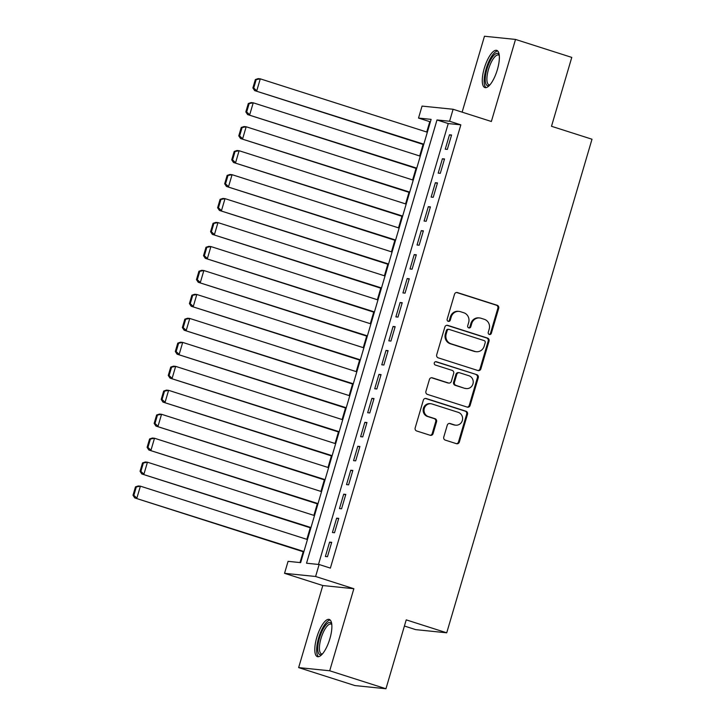 <?xml version="1.0" encoding="UTF-8"?>
<svg xmlns="http://www.w3.org/2000/svg" width="725" height="725" viewBox="0 0 725 725"><rect width="100%" height="100%" fill="white"/><g stroke="black" fill="none" stroke-linecap="round" stroke-linejoin="round"><path stroke-width="1.09" d="M489.312 334.47A1.722 1.622 95.8 0 0 491.342 333.319L498.691 308.333A2.456 2.311 95.8 0 0 497.178 305.27L457.421 292.574A2.456 2.311 95.8 0 0 454.521 294.223L447.162 319.208A1.722 1.622 95.8 0 0 448.539 321.411A1.722 1.622 95.8 0 0 450.261 320.196L451.213 316.961A7.866 7.404 95.8 0 1 459.079 311.397A7.866 7.404 95.8 0 1 460.493 311.696L463.81 312.756A7.866 7.404 95.8 0 1 468.658 322.534L467.707 325.77A1.722 1.622 95.8 0 0 469.075 327.972A1.722 1.622 95.8 0 0 470.797 326.757L471.748 323.522A7.866 7.404 95.8 0 1 479.615 317.958A7.866 7.404 95.8 0 1 481.028 318.257L484.345 319.317A7.866 7.404 95.8 0 1 489.203 329.096L488.251 332.331A1.722 1.622 95.8 0 0 489.312 334.47M489.203 334.433A1.722 1.622 95.8 0 0 490.499 333.237L497.858 308.243A2.456 2.311 95.8 0 0 496.335 305.189L456.578 292.483A2.456 2.311 95.8 0 0 456.551 292.474L457.421 292.574M448.123 321.311A1.722 1.622 95.8 0 0 449.418 320.106L450.37 316.879L451.213 316.961M468.667 327.872A1.722 1.622 95.8 0 0 469.963 326.676L470.915 323.441L471.748 323.522M329.884 638.707A19.521 6.452 -72.3 0 0 329.277 619.44A19.521 6.452 -72.3 0 0 316.789 637.375A19.521 6.452 -72.3 0 0 317.396 656.642A19.521 6.452 -72.3 0 0 329.884 638.707M497.368 69.654A19.521 6.452 -72.3 0 0 496.761 50.388A19.521 6.452 -72.3 0 0 484.273 68.313A19.521 6.452 -72.3 0 0 484.88 87.58A19.521 6.452 -72.3 0 0 497.368 69.654M443.772 437.057A2.456 2.311 95.8 0 0 445.286 440.12L456.442 443.682A2.456 2.311 95.8 0 0 459.342 442.032L467.507 414.283A2.456 2.311 95.8 0 0 465.994 411.229L426.237 398.523A2.456 2.311 95.8 0 0 423.337 400.173L415.171 427.922A2.456 2.311 95.8 0 0 416.685 430.976L430.161 435.281A2.456 2.311 95.8 0 0 433.061 433.641L436.559 421.76A2.456 2.311 95.8 0 0 435.036 418.706L428.357 416.567A6.57 6.19 95.8 0 1 430.877 403.743A6.57 6.19 95.8 0 1 432.064 403.988L458.236 412.344A6.57 6.19 95.8 0 1 455.717 425.176A6.57 6.19 95.8 0 1 454.53 424.932L450.171 423.536A2.456 2.311 95.8 0 0 447.271 425.185L443.772 437.057M319.127 564.512L315.602 576.493L284.544 573.321L288.07 561.34L300.657 562.627L431.121 119.362L418.524 118.075L422.05 106.095L453.107 109.267L449.582 121.247L436.994 119.96L306.53 563.225L319.127 564.512L330.373 568.11L460.837 124.845L449.582 121.247M453.107 109.267L491.36 121.492L515.52 39.431L571.771 57.402L551.498 126.286L591.999 139.227L446.727 632.807L406.227 619.866L385.954 688.75L329.703 670.779L353.854 588.718L315.602 576.493M477.965 370.538A2.456 2.311 95.8 0 0 480.865 368.889L489.04 341.14A2.456 2.311 95.8 0 0 487.517 338.086L447.769 325.38A2.456 2.311 95.8 0 0 444.86 327.029L436.695 354.779A2.456 2.311 95.8 0 0 438.208 357.833L477.965 370.538M478.273 377.707L470.108 405.465A2.456 2.311 95.8 0 1 467.208 407.106L427.451 394.409A2.456 2.311 95.8 0 1 425.928 391.346L429.427 379.474A2.456 2.311 95.8 0 1 432.327 377.825L448.449 382.981A2.456 2.311 95.8 0 0 451.358 381.332L453.669 373.457A2.456 2.311 95.8 0 0 452.155 370.393L435.372 365.038A1.722 1.622 95.8 0 1 436.033 361.675A1.722 1.622 95.8 0 1 436.341 361.739L476.76 374.653A2.456 2.311 95.8 0 1 478.273 377.707L477.431 377.625L469.265 405.375L470.108 405.465M385.954 688.75L354.897 685.569L298.646 667.598L329.703 670.779M515.52 39.431L484.463 36.25L462.124 112.148M447.343 149.377L451.575 135.004L449.482 134.787L445.25 149.169L447.343 149.377M440.292 173.338L444.525 158.965L442.422 158.748L438.199 173.121L440.292 173.338M433.242 197.3L437.474 182.927L435.372 182.709L431.139 197.082L433.242 197.3M426.191 221.261L430.423 206.888L428.321 206.67L424.089 221.043L426.191 221.261M419.141 245.222L423.373 230.849L421.27 230.632L417.038 245.005L419.141 245.222M412.09 269.183L416.313 254.801L414.22 254.593L409.987 268.966L412.09 269.183M405.03 293.145L409.263 278.763L407.169 278.554L402.937 292.927L405.03 293.145M397.98 317.097L402.212 302.724L400.118 302.506L395.886 316.888L397.98 317.097M390.929 341.058L395.161 326.685L393.068 326.468L388.836 340.85L390.929 341.058M383.878 365.019L388.111 350.646L386.008 350.429L381.776 364.811L383.878 365.019M376.828 388.981L381.06 374.608L378.958 374.39L374.725 388.763L376.828 388.981M369.777 412.942L374.009 398.569L371.907 398.351L367.675 412.724L369.777 412.942M362.727 436.903L366.959 422.53L364.856 422.312L360.624 436.686L362.727 436.903M355.667 460.864L359.899 446.482L357.806 446.274L353.573 460.647L355.667 460.864M348.616 484.826L352.848 470.443L350.755 470.235L346.523 484.608L348.616 484.826M341.566 508.787L345.798 494.405L343.704 494.196L339.472 508.569L341.566 508.787M334.515 532.739L338.747 518.366L336.645 518.148L332.422 532.531L334.515 532.739M460.837 124.845L448.249 123.558L318.483 564.449M329.594 542.11L325.362 556.492L327.464 556.7L331.697 542.327L329.594 542.11L331.57 542.744M430.423 121.737L429.78 121.664L426.735 132.023M423.083 144.42L419.675 155.984M416.032 168.381L412.625 179.945M408.982 192.343L405.574 203.906M401.931 216.304L398.523 227.868M394.871 240.256L391.473 251.82M387.821 264.217L384.422 275.781M380.77 288.178L377.372 299.742M373.719 312.14L370.312 323.703M366.669 336.101L363.261 347.665M359.618 360.062L356.211 371.626M352.567 384.023L349.16 395.587M345.508 407.985L342.109 419.548M338.457 431.946L335.059 443.51M331.407 455.898L328.008 467.462M324.356 479.859L320.948 491.423M317.305 503.821L313.898 515.384M310.255 527.782L306.847 539.346M303.204 551.743L300.014 562.555M404.414 626.028L415.67 629.626L446.727 632.807M353.854 588.718L322.797 585.537L298.646 667.598M322.797 585.537L284.544 573.321M429.78 121.664L418.524 118.075M448.249 123.558L436.994 119.96M449.482 134.787L451.458 135.421M442.422 158.748L444.398 159.382M435.372 182.709L437.347 183.343M428.321 206.67L430.297 207.305M421.27 230.632L423.246 231.257M414.22 254.593L416.195 255.218M407.169 278.554L409.145 279.179M400.118 302.506L402.094 303.141M393.068 326.468L395.043 327.102M386.008 350.429L387.984 351.063M378.958 374.39L380.933 375.024M371.907 398.351L373.882 398.986M364.856 422.312L366.832 422.947M357.806 446.274L359.781 446.899M350.755 470.235L352.731 470.86M343.704 494.196L345.68 494.822M336.645 518.148L338.62 518.783M479.615 317.958L478.781 317.876A7.866 7.404 95.8 0 0 470.915 323.441M459.079 311.397L458.236 311.315A7.866 7.404 95.8 0 0 450.37 316.879M477.993 370.548A2.456 2.311 95.8 0 0 480.032 368.808L488.197 341.058A2.456 2.311 95.8 0 0 486.683 337.995L446.926 325.298A2.456 2.311 95.8 0 0 446.899 325.289L447.769 325.38M485.188 342.735A1.722 1.622 95.8 0 0 484.119 340.596L449.228 329.449A1.722 1.622 95.8 0 0 447.198 330.6L446.192 334.017A7.866 7.404 95.8 0 0 451.041 343.795L474.893 351.417A7.866 7.404 95.8 0 0 476.316 351.716A7.866 7.404 95.8 0 0 484.182 346.151L485.188 342.735M448.92 329.386L448.077 329.295A1.722 1.622 95.8 0 0 446.355 330.518L447.198 330.6M476.316 351.716L475.473 351.625A7.866 7.404 95.8 0 1 474.059 351.335L450.207 343.713A7.866 7.404 95.8 0 1 445.349 333.926L446.355 330.518M467.235 407.115A2.456 2.311 95.8 0 0 469.265 405.375M448.893 383.072L448.059 382.981A2.456 2.311 95.8 0 1 447.615 382.891L431.493 377.743A2.456 2.311 95.8 0 0 431.466 377.734M435.616 361.693L476.76 374.653M465.187 388.319A6.57 6.19 95.8 0 0 473.099 383.298A6.57 6.19 95.8 0 0 468.885 375.74L459.668 372.795A2.456 2.311 95.8 0 0 456.768 374.444L454.448 382.32A2.456 2.311 95.8 0 0 455.962 385.374L464.344 388.237A6.57 6.19 95.8 0 0 465.522 388.482L466.365 388.573M459.224 372.704L458.381 372.614A2.456 2.311 95.8 0 0 455.925 374.354L456.768 374.444M464.344 388.237L455.119 385.292A2.456 2.311 95.8 0 1 453.605 382.238L455.925 374.354M477.431 377.625A2.456 2.311 95.8 0 0 475.917 374.571M455.717 425.176L454.874 425.095A6.57 6.19 95.8 0 1 453.687 424.841L449.328 423.454A2.456 2.311 95.8 0 0 449.301 423.445L450.171 423.536M430.877 403.743L430.034 403.653A6.57 6.19 95.8 0 0 427.514 416.485L428.357 416.567M430.188 435.29A2.456 2.311 95.8 0 0 432.218 433.55L435.716 421.678A2.456 2.311 95.8 0 0 434.202 418.615L427.514 416.485M456.469 443.691A2.456 2.311 95.8 0 0 458.499 441.951L466.673 414.192A2.456 2.311 95.8 0 0 465.151 411.138L425.403 398.442A2.456 2.311 95.8 0 0 425.376 398.433L426.237 398.523M255.354 79.56L252.88 87.943L253.723 88.024L256.188 79.641L255.354 79.56L258.173 78.626L260.275 78.844L427.333 132.213M423.808 144.193L254.647 90.607L423.69 144.61M256.188 79.641L260.275 78.844L256.75 90.824L253.723 88.024M252.88 87.943L254.647 90.607M489.502 85.332A16.893 5.583 107.7 0 1 486.955 68.984A16.893 5.583 107.7 0 1 499.217 54.901M499.289 55.517A15.642 5.175 -72.3 0 0 498.51 55.018A15.642 5.175 -72.3 0 0 488.496 69.383A15.642 5.175 -72.3 0 0 488.985 84.825A15.642 5.175 -72.3 0 0 489.91 84.87M497.713 50.986A19.403 6.416 -72.3 0 0 486.112 68.893A19.403 6.416 -72.3 0 0 485.995 87.653M322.018 654.385A16.893 5.583 107.7 0 1 318.085 644.28A16.893 5.583 107.7 0 1 326.431 624.325A16.893 5.583 107.7 0 1 331.733 623.962M331.805 624.569A15.642 5.175 -72.3 0 0 331.026 624.071A15.642 5.175 -72.3 0 0 327.455 625.738A15.642 5.175 -72.3 0 0 320.16 641.824A15.642 5.175 -72.3 0 0 321.501 653.877A15.642 5.175 -72.3 0 0 322.426 653.923M330.228 620.038A19.403 6.416 -72.3 0 0 326.622 622.204A19.403 6.416 -72.3 0 0 317.831 641A19.403 6.416 -72.3 0 0 318.52 656.705M248.303 103.512L245.829 111.904L246.672 111.985L249.137 103.602L248.303 103.512L251.122 102.588L253.224 102.805L420.282 156.174M416.757 168.155L247.597 114.568L416.63 168.572M249.137 103.602L253.224 102.805L249.699 114.786L246.672 111.985M245.829 111.904L247.597 114.568M241.244 127.473L238.779 135.865L239.622 135.947L242.087 127.564L241.244 127.473L244.071 126.549L246.174 126.766L413.232 180.135M409.707 192.116L240.546 138.529L409.58 192.533M242.087 127.564L246.174 126.766L242.648 138.747L239.622 135.947M238.779 135.865L240.546 138.529M234.193 151.434L231.728 159.826L232.571 159.908L235.036 151.525L234.193 151.434L237.021 150.51L239.114 150.727L406.181 204.097M402.656 216.077L233.495 162.491L402.529 216.494M235.036 151.525L239.114 150.727L235.589 162.708L232.571 159.908M231.728 159.826L233.495 162.491M227.142 175.396L224.677 183.788L225.511 183.869L227.985 175.486L227.142 175.396L229.97 174.471L232.063 174.689L399.131 228.058M395.605 240.038L226.445 186.452L395.478 240.455M227.985 175.486L232.063 174.689L228.538 186.669L225.511 183.869M224.677 183.788L226.445 186.452M220.092 199.357L217.627 207.74L218.461 207.83L220.935 199.448L220.092 199.357L222.919 198.433L225.013 198.641L392.08 252.019M388.546 264L219.394 210.413L388.428 264.417M220.935 199.448L225.013 198.641L221.488 210.622L218.461 207.83M217.627 207.74L219.394 210.413M213.041 223.318L210.576 231.701L211.41 231.792L213.875 223.4L213.041 223.318L215.869 222.394L217.962 222.602L385.02 275.98M381.495 287.961L212.334 234.374L381.377 288.378M213.875 223.4L217.962 222.602L214.437 234.583L211.41 231.792M210.576 231.701L212.334 234.374M205.991 247.279L203.517 255.662L204.359 255.753L206.824 247.361L205.991 247.279L208.809 246.355L210.912 246.563L377.97 299.942M374.444 311.913L205.284 258.327L374.327 312.33M206.824 247.361L210.912 246.563L207.386 258.544L204.359 255.753M203.517 255.662L205.284 258.327M198.94 271.241L196.466 279.623L197.309 279.714L199.774 271.322L198.94 271.241L201.758 270.307L203.861 270.525L370.919 323.894M367.394 335.874L198.233 282.288L367.276 336.291M199.774 271.322L203.861 270.525L200.336 282.505L197.309 279.714M196.466 279.623L198.233 282.288M191.88 295.202L189.415 303.585L190.258 303.666L192.723 295.283L191.88 295.202L194.708 294.268L196.81 294.486L363.868 347.855M360.343 359.836L191.183 306.249L360.216 360.252M192.723 295.283L196.81 294.486L193.285 306.467L190.258 303.666M189.415 303.585L191.183 306.249M184.83 319.154L182.365 327.546L183.208 327.627L185.672 319.245L184.83 319.154L187.657 318.23L189.76 318.447L356.818 371.816M353.292 383.797L184.132 330.21L353.166 384.214M185.672 319.245L189.76 318.447L186.225 330.428L183.208 327.627M182.365 327.546L184.132 330.21M177.779 343.115L175.314 351.507L176.148 351.589L178.622 343.206L177.779 343.115L180.607 342.191L182.7 342.408L349.767 395.778M346.242 407.758L177.081 354.172L346.115 408.175M178.622 343.206L182.7 342.408L179.175 354.389L176.148 351.589M175.314 351.507L177.081 354.172M170.728 367.077L168.263 375.468L169.097 375.55L171.571 367.167L170.728 367.077L173.556 366.152L175.649 366.37L342.717 419.739M339.182 431.719L170.031 378.133L339.064 432.136M171.571 367.167L175.649 366.37L172.124 378.35L169.097 375.55M168.263 375.468L170.031 378.133M163.678 391.038L161.213 399.421L162.047 399.511L164.521 391.128L163.678 391.038L166.505 390.113L168.599 390.331L335.657 443.7M332.132 455.681L162.971 402.094L332.014 456.097M164.521 391.128L168.599 390.331L165.073 402.303L162.047 399.511M161.213 399.421L162.971 402.094M156.627 414.999L154.153 423.382L154.996 423.472L157.461 415.081L156.627 414.999L159.446 414.075L161.548 414.283L328.606 467.661M325.081 479.642L155.92 426.055L324.963 480.059M157.461 415.081L161.548 414.283L158.023 426.264L154.996 423.472M154.153 423.382L155.92 426.055M149.577 438.96L147.102 447.343L147.945 447.434L150.41 439.042L149.577 438.96L152.395 438.036L154.498 438.244L321.556 491.623M318.03 503.603L148.87 450.017L317.913 504.02M150.41 439.042L154.498 438.244L150.972 450.225L147.945 447.434M147.102 447.343L148.87 450.017M142.517 462.922L140.052 471.304L140.895 471.395L143.36 463.003L142.517 462.922L145.344 461.988L147.447 462.206L314.505 515.575M310.98 527.555L141.819 473.969L310.853 527.972M143.36 463.003L147.447 462.206L143.922 474.186L140.895 471.395M140.052 471.304L141.819 473.969M135.466 486.883L133.001 495.266L133.844 495.347L136.309 486.964L135.466 486.883L138.294 485.949L140.396 486.167L307.454 539.536M303.929 551.517L134.768 497.93L303.802 551.933M136.309 486.964L140.396 486.167L136.862 498.147L133.844 495.347M133.001 495.266L134.768 497.93M490.499 333.237L491.342 333.319M449.418 320.106L450.261 320.196M469.963 326.676L470.797 326.757M496.335 305.189L497.178 305.27M497.858 308.243L498.691 308.333M486.683 337.995L487.517 338.086M488.197 341.058L489.04 341.14M480.032 368.808L480.865 368.889M445.349 333.926L446.192 334.017M450.207 343.713L451.041 343.795M474.059 351.335L474.893 351.417M431.493 377.743L432.327 377.825M447.615 382.891L448.449 382.981M435.716 361.675L436.341 361.739M453.605 382.238L454.448 382.32M455.119 385.292L455.962 385.374M453.687 424.841L454.53 424.932M434.202 418.615L435.036 418.706M435.716 421.678L436.559 421.76M432.218 433.55L433.061 433.641M465.151 411.138L465.994 411.229M466.673 414.192L467.507 414.283M458.499 441.951L459.342 442.032"/></g></svg>
